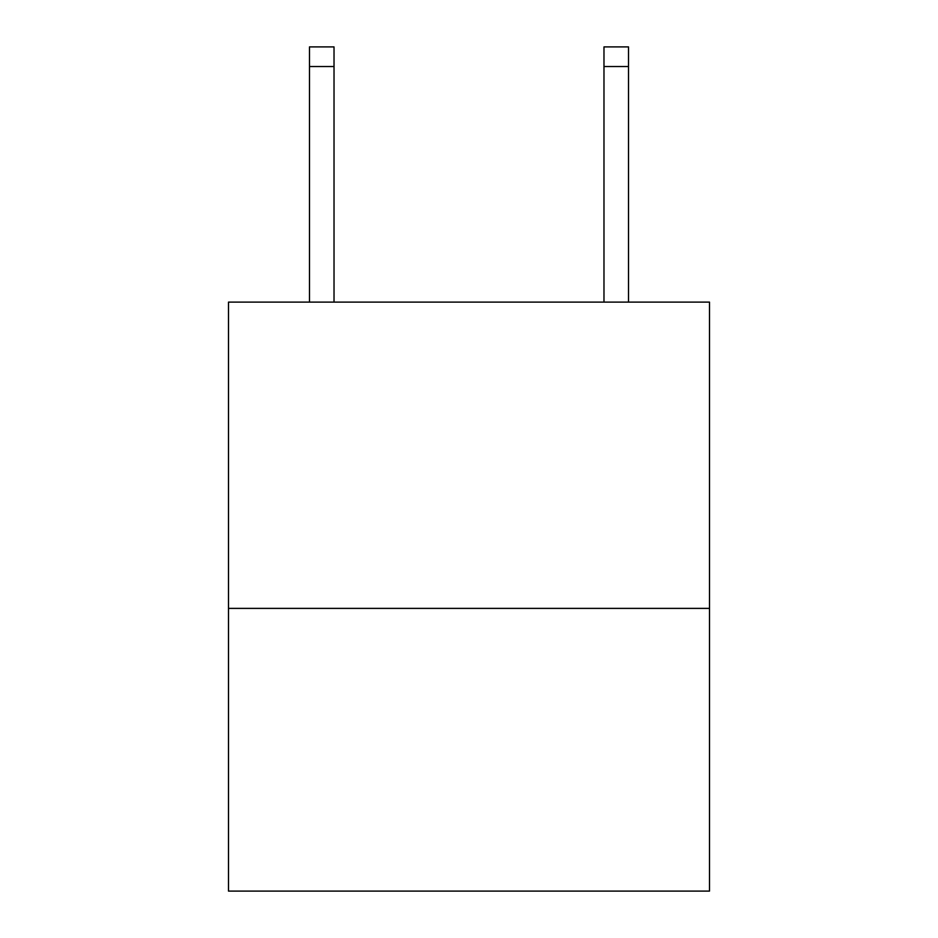<?xml version="1.0" encoding="UTF-8"?>
<svg xmlns="http://www.w3.org/2000/svg" width="938" height="938" viewBox="0 0 938 938"><rect width="100%" height="100%" fill="white"/><g stroke="black" fill="none" stroke-linecap="round" stroke-linejoin="round"><path stroke-width="1.41" d="M709.503 608.387L709.503 302.118L228.497 302.118L228.497 891.1L709.503 891.1L709.503 608.387L228.497 608.387M603.978 302.118L603.978 46.9L628.519 46.9L628.519 302.118M603.978 46.9L628.519 46.9L603.978 46.9M334.022 302.118L334.022 66.528L309.481 66.528L309.481 46.9L334.022 46.9L334.022 66.528M309.481 302.118L309.481 66.528M603.978 66.528L628.519 66.528"/></g></svg>
